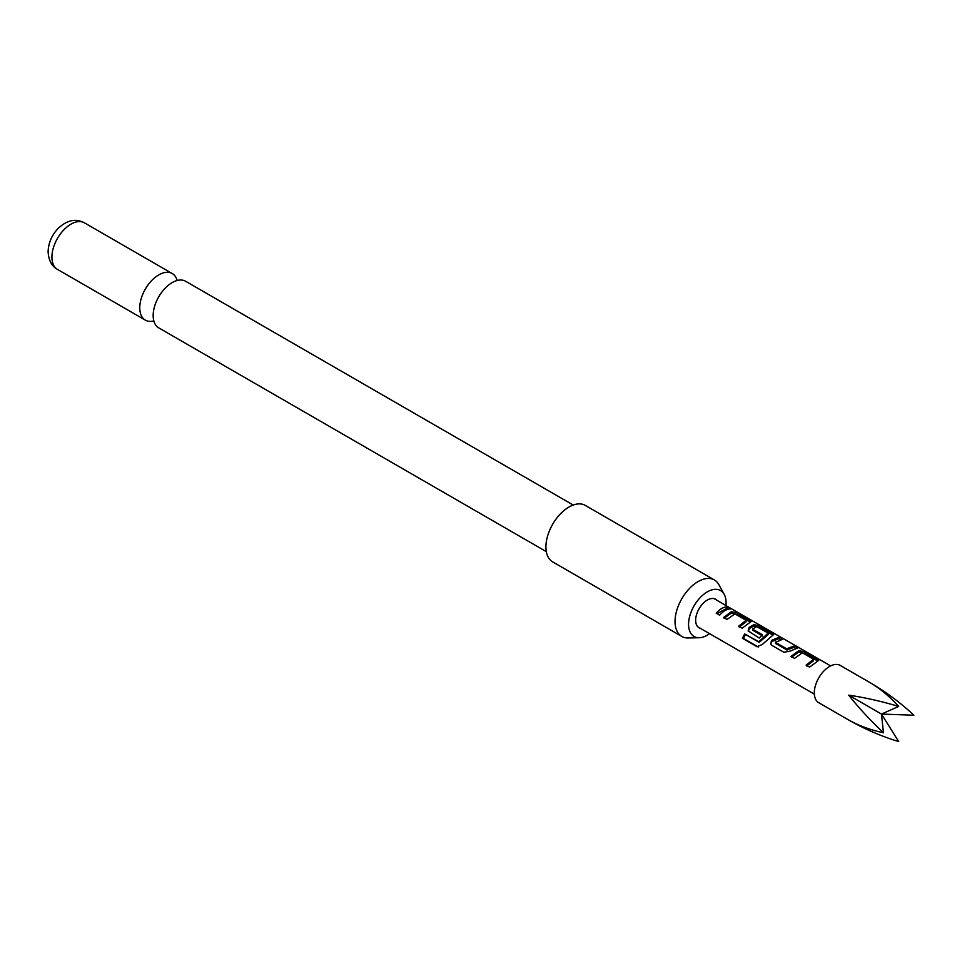 <?xml version="1.0" encoding="UTF-8"?>
<svg xmlns="http://www.w3.org/2000/svg" width="962" height="962" viewBox="0 0 962 962"><rect width="100%" height="100%" fill="white"/><g stroke="black" fill="none" stroke-linecap="round" stroke-linejoin="round"><path stroke-width="1.44" d="M830.639 665.896L730.543 608.261M546.308 551.635L158.742 327.862A26.9 15.536 -60 0 1 153.162 315.548A26.9 15.536 -60 0 1 153.198 314.261A26.9 15.536 -60 0 1 171.08 283.273A26.9 15.536 -60 0 1 172.186 282.6A26.9 15.536 -60 0 1 185.642 281.277L573.208 505.038M700.42 628.366A16.498 9.524 -60 0 1 696.235 615.728A16.498 9.524 -60 0 1 707.311 600.06A16.498 9.524 -60 0 1 716.714 600.12M725.925 605.447A26.527 15.32 120 0 0 726.069 602.693A26.527 15.32 120 0 0 724.206 594.36A26.527 15.32 120 0 0 703.138 594.817A26.527 15.32 120 0 0 688.564 624.35A26.527 15.32 120 0 0 699.17 637.734A26.527 15.32 120 0 0 709.619 633.681M699.17 637.734L688.083 637.962A32.612 18.831 -60 0 1 681.793 636.435A32.612 18.831 -60 0 1 675.035 621.512A32.612 18.831 -60 0 1 689.273 588.696A32.612 18.831 -60 0 1 714.393 579.954A32.612 18.831 -60 0 1 718.854 584.643L724.206 594.36M714.393 579.954L585.281 505.411A32.612 18.831 120 0 0 560.149 514.153A32.612 18.831 120 0 0 545.923 546.969A32.612 18.831 120 0 0 552.669 561.892L681.793 636.435M177.152 280.495A26.9 15.536 120 0 0 172.246 273.545A26.9 15.536 120 0 0 158.79 274.867A26.9 15.536 120 0 0 139.767 307.816A26.9 15.536 120 0 0 145.346 320.13A26.9 15.536 120 0 0 153.824 320.911M791.029 656.409L798.893 650.589L805.158 651.983L818.686 660.413L809.583 667.135L806.132 665.127L813.539 659.247L802.356 652.789L794.492 658.405L791.029 656.409M806.673 665.993L813.347 660.894L813.539 659.247M783.886 652.284L771.777 645.298L770.61 643.879L771.572 640.403L779.448 637.145L782.9 639.141L775.492 642.339L786.675 648.797L794.552 645.863L798.003 647.859L790.139 651.118L783.886 652.284M775.492 642.027L775.721 643.53L786.892 649.975L786.675 648.797M744.672 633.97L758.765 641.726L768.205 633.08L756.553 626.575L752.633 629.148L762.469 634.824L759.21 638.046L748.135 630.904L749.097 627.428L753.943 624.627L760.196 626.034L773.725 634.463L762.253 644.492L756.986 646.704L742.46 638.311L744.672 633.97L758.357 641.87M759.126 642.424L768.001 634.716L768.205 633.08M752.633 628.835L752.861 630.326L762.686 636.002M758.092 646.933L743.446 638.431L745.442 634.523M723.592 617.472L731.457 611.652L737.71 613.047L751.238 621.488L742.147 628.186L738.696 626.19L746.103 620.31L734.92 613.852L727.044 619.468L723.592 617.472M739.237 627.056L745.899 621.957L746.103 620.31M716.209 613.215C719.841 609.018 723.472 606.926 727.104 606.926L730.567 608.922C726.935 608.922 723.304 611.014 719.672 615.211L716.209 613.215M697.907 626.923L814.333 694.131L697.907 626.923M730.435 608.2L714.213 598.677M870.249 682.743L840.271 665.439A21.525 12.422 120 0 0 818.758 677.861A21.525 12.422 120 0 0 818.758 702.705L848.724 720.009C858.621 725.625 870.201 729.881 883.465 732.791C870.201 720.237 858.621 707.695 848.724 695.165C864.525 697.474 881.18 701.226 898.688 706.433C889.525 696.404 880.05 688.515 870.249 682.743L870.249 682.743C885.954 691.918 900.504 702.741 913.9 715.223L881.481 714.069L848.724 695.165M883.465 732.791L881.481 714.069L898.688 741.582C881.18 736.219 864.525 729.028 848.724 720.009L848.724 720.009M881.481 714.069L898.688 706.433M717.063 613.708L726.563 608.417L727.104 606.926M726.563 608.417L728.006 609.247M724.133 618.338L731.216 613.095L737.169 614.538L737.71 613.047M731.216 613.095L731.457 611.652M737.169 614.538L749.278 621.524L749.819 620.033M749.278 621.524L750.24 622.234M759.511 642.303L758.765 641.726M743.446 638.431L742.46 638.311M758.609 646.981L757.972 646.825M748.388 631.288L749.338 628.583L753.691 626.07L759.643 627.513L771.752 634.499L772.294 633.02M771.752 634.499L772.714 635.209M759.643 627.513L760.196 626.034M753.691 626.07L753.943 624.627M749.338 628.583L749.097 627.428M770.875 644.275L771.572 640.403M786.892 649.975L793.999 647.354L794.552 645.863M793.999 647.354L795.454 648.184M787.337 649.951L787.144 648.749M771.813 641.558L778.895 638.636L779.448 637.145M778.895 638.636L780.35 639.465M791.57 657.274L798.652 652.032L804.605 653.475L805.158 651.983M798.652 652.032L798.893 650.589M804.605 653.475L816.714 660.461L817.255 658.97M816.714 660.461L817.676 661.171M57.492 269.408C51.804 266.366 48.665 260.486 48.1 251.767C48.413 243.061 51.659 235.365 57.876 228.703C66.811 220.118 75.649 218.158 84.391 222.823A26.9 15.536 120 0 0 63.66 230.026A26.9 15.536 120 0 0 51.924 257.094A26.9 15.536 120 0 0 57.492 269.408L145.346 320.13M84.391 222.823L172.246 273.545M746.199 620.442L745.983 621.873M752.537 629.016L752.753 630.194M768.301 633.2L768.085 634.631M775.396 642.207L775.612 643.386M813.636 659.379L813.419 660.81"/></g></svg>
